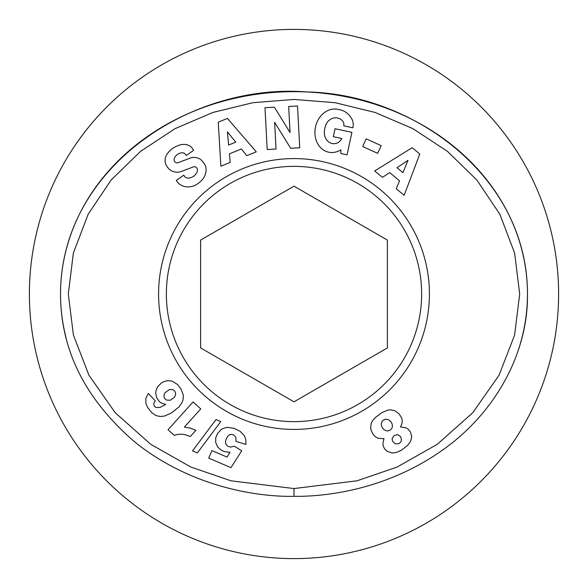 <?xml version="1.0" encoding="UTF-8"?>
<svg xmlns="http://www.w3.org/2000/svg" width="588" height="588" viewBox="0 0 588 588"><rect width="100%" height="100%" fill="white"/><g stroke="black" fill="none" stroke-linecap="round" stroke-linejoin="round"><path stroke-width="0.88" d="M293.809 91.662A202.338 202.338 0 0 1 294.191 91.662M294 166.367A127.633 127.633 0 0 1 421.633 294A127.633 127.633 0 0 1 294 421.633A127.633 127.633 0 0 1 166.367 294A127.633 127.633 0 0 1 294 166.367M29.4 294A264.6 264.6 0 0 1 294 29.4A264.6 264.6 0 0 1 558.6 294A264.6 264.6 0 0 1 294 558.6A264.6 264.6 0 0 1 29.4 294M294 158.584A135.416 135.416 0 0 1 429.416 294A135.416 135.416 0 0 1 294 429.416A135.416 135.416 0 0 1 158.584 294A135.416 135.416 0 0 1 294 158.584M174.129 159.414A3.065 3.065 0 0 0 178.267 162.633L189.975 158.179A11.503 11.503 0 0 1 199.17 158.62A16.42 14.039 -35.3 0 1 200.295 159.245A11.958 7.35 -125.3 0 1 205.499 166A16.405 13.987 145.3 0 1 204.051 177.319A17.522 12.216 145.3 0 1 194.341 185.683A16.42 13.98 -35.9 0 1 177.106 181.67A16.42 13.98 -35.9 0 1 177.01 181.538L176.26 180.479L183.743 175.173L184.691 176.503A7.416 4.925 144.7 0 0 192.864 176.709A7.416 4.925 144.7 0 0 197.281 168.976A3.065 3.065 0 0 0 193.239 166.933L181.288 171.483A11.503 11.503 0 0 1 174.79 171.975A15.619 13.304 144.7 0 1 170.314 170.108A11.958 9.254 -125.3 0 1 165.831 164.25A15.486 11.804 157.7 0 1 165.743 164.052A15.486 11.804 157.7 0 1 168.66 152.049A73.184 39.815 -131.9 0 1 170.608 150.065A73.184 39.815 -131.9 0 1 177.774 145.751A15.736 11.782 -43.5 0 1 191.497 147.353A15.736 11.782 -43.5 0 1 192.813 149.139L193.643 150.315L186.315 155.504L185.47 154.306A6.593 4.55 144.7 0 0 179.031 153.512A6.593 4.55 144.7 0 0 174.129 159.414M343.877 124.597A5.748 5.748 0 0 0 342.157 120.496A13.039 10.753 -76.8 0 0 337.791 118.048A13.039 10.753 -76.8 0 0 327.406 122.047A11.767 6.578 -80.2 0 0 324.525 134.983A13.046 10.452 -77.7 0 0 332.029 143.487A13.046 10.452 -77.7 0 0 338.387 142.458A17.728 14.862 -149.6 0 0 341.738 138.717A17.728 14.862 -149.6 0 0 341.841 138.54L333.322 136.71L335.035 128.728L351.903 132.344L347.082 154.842L340.878 153.512L340.864 149.815A21.918 18.169 -77.9 0 1 328.655 152.204A21.918 18.169 -77.9 0 1 315.491 126.964A21.918 18.169 -77.9 0 1 337.85 109.339L340.401 109.89A21.925 18.603 -79.8 0 1 352.602 120.569A14.186 14.186 0 0 1 352.991 127.28L352.881 127.809L343.752 125.803A5.748 5.748 0 0 0 343.877 124.597M518.55 349.404A233.473 202.338 180 0 0 527.473 294C527.715 177.223 413.879 93.801 306.833 91.963C191.835 82.592 60.733 167.146 60.527 294C60.608 350.338 85.547 399.818 135.343 442.441C192.474 488.047 259.484 497.029 294 496.338C326.818 496.735 386.573 489.517 442.198 450.349C497.36 411.593 528.355 350.558 527.473 294A233.473 202.338 180 0 0 294 91.662A233.473 202.338 180 0 0 60.527 294A233.473 202.338 180 0 0 66.26 338.548M294 186.168L387.389 240.08L387.389 347.92L294 401.832L200.611 347.92L200.611 240.08L294 186.168M383.023 438.677L377.9 438.229L374.857 436.318L373.005 434.201L371.109 430.306L370.653 427.726L371.175 423.529L372.344 421.052L374.909 417.914L381.73 412.725L388.036 410.064L390.763 409.814L394.886 410.755L399.112 413.901L401.523 417.649L402.207 420.17L401.994 423.632L400.465 426.954L405.801 427.748L408.094 429.093L410.571 432.114L411.718 437.009L410.63 441.287L407.763 445.256L401.236 450.349L396.231 452.51L392.255 452.966L387.257 451.444L384.559 448.776L383.369 446.402L382.884 443.793L383.971 438.508L383.023 438.677M398.598 443.764L400.399 442.499L401.56 440.236L400.671 436.671L397.738 434.635L394.158 435.51L392.115 438.575L392.49 441.103L395.004 443.742L398.598 443.764M384.596 419.413L382.303 421.015L381.325 423.463L381.406 425.572L382.501 428.02L384.14 429.769L386.419 430.813L387.955 430.93L390.358 430.078L391.983 428.108L392.394 426.631L392.196 424.132L391.108 421.993L389.19 420.126L387.227 419.325L384.596 419.413M174.335 435.421L168.036 429.755L193.055 401.971L200.743 408.888L184.353 427.094L190.02 428.035L195.892 430.298L190.277 436.531L185.323 434.738L181.589 434.098L176.804 434.569L174.335 435.421M192.526 450.856L216.031 419.553L220.765 421.589L197.325 452.922L192.526 450.856M151.557 412.526L147.603 407.381L145.898 403.53L145.861 398.326L148.316 393.394L155.283 400.884L153.63 403.728L154.284 406.132L155.996 407.521L160.12 407.366L165.728 404.441L161.281 403.045L159.422 401.655L156.702 397.826L155.71 393.328L155.901 391.116L157.599 386.823L161.163 383.163L163.251 381.884L167.529 380.627L172.277 381.149L177.635 384.574L181.251 389.447L183.405 395.423L183.008 399.943L182.133 402.317L179.156 406.734L171.556 412.894L164.75 415.981L160.678 416.473L157.503 415.988L155.394 415.216L151.557 412.526M175.511 392.703L174.754 391.079L172.946 389.616L169.454 389.55L165.103 392.644L164.067 394.526L164.037 397.091L164.758 398.546L166.514 400.06L170.277 400.252L174.474 397.267L175.533 395.085L175.511 392.703M230.959 467.658L208.696 458.096L211.923 450.592L226.997 457.074L229.989 452.334L224.028 451.518L220.948 449.989L217.567 446.829L215.649 442.308L215.759 437.707L217.611 433.393L220.816 429.909L222.837 428.579L227.38 427.292L234.296 428.402L240.139 431.327L244.373 435.679L245.872 439.728L245.924 444.447L235.986 441.375L235.854 437.251L233.362 434.723L231.069 434.363L229.46 434.833L227.806 436.156L226.446 438.354L225.505 441.316L225.594 443.425L226.946 445.586L228.511 446.593L230.841 447.056L234.244 446.196L241.741 450.79L230.959 467.658M294 488.562L356.989 480.815L397.062 467.078L437.303 444.285L472.789 412.702L499.05 375.247L514.581 335.138L519.689 293.993L514.625 253.06L499.888 214.341L476.905 180.053L447.387 151.307L412.886 128.64L375.012 112.418L335.035 102.687L294 99.438L252.965 102.687L212.988 112.418L175.121 128.64L140.613 151.307L111.095 180.053L88.112 214.341L73.368 253.06L68.311 294L73.419 335.131L88.95 375.247L115.211 412.702L150.697 444.278L190.938 467.07L230.996 480.808L294 488.562L294 496.338M230.209 162.398L220.868 166.176L218.258 122.157L227.46 118.431L256.287 151.836L246.806 155.673L241.374 148.992L229.423 153.835L230.209 162.398M382.45 177.37L374.674 170.961L412.144 147.698L419.803 154.019L404.154 195.275L396.268 188.77L399.553 180.803L389.609 172.6L382.45 177.37M362.678 146.552L366.162 138.856L381.149 145.64L377.665 153.343L362.678 146.552M290.038 132.528L288.664 106.472L297.521 106.002L299.726 147.794L290.663 148.272L274.633 122.311L276.044 149.043L267.187 149.506L264.99 107.714L274.412 107.222L290.038 132.528M396.959 167.705L402.927 172.629L407.991 160.348L396.959 167.705M228.614 145.038L235.788 142.134L227.402 131.83L228.614 145.038"/></g></svg>

